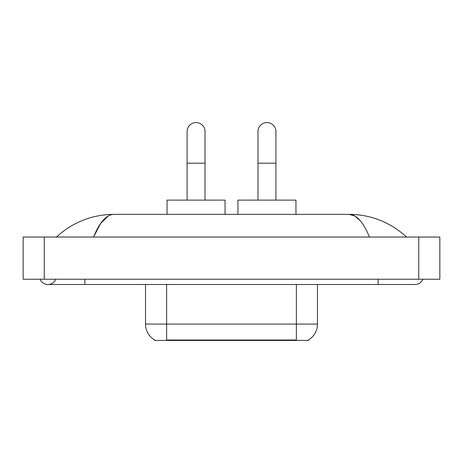 <?xml version="1.0" encoding="UTF-8"?>
<svg xmlns="http://www.w3.org/2000/svg" width="463" height="463" viewBox="0 0 463 463"><rect width="100%" height="100%" fill="white"/><g stroke="black" fill="none" stroke-linecap="round" stroke-linejoin="round"><path stroke-width="0.69" d="M308.508 339.906L308.508 340.421L154.492 340.421L154.492 339.906M154.648 339.998A18.462 18.462 0 0 1 145.521 324.071L166.622 324.071L166.622 339.998L296.378 339.998L296.378 324.071L317.479 324.071L317.479 284.508M145.521 324.071L145.521 284.508M308.352 339.998A18.462 18.462 0 0 0 317.479 324.071M187.087 200.114L187.087 131.544A8.965 8.965 0 0 1 196.052 122.579A8.965 8.965 0 0 1 205.022 131.544A8.965 8.965 0 0 0 196.052 122.579M205.022 200.114L205.022 131.544M225.064 214.357L225.064 200.114L167.045 200.114L167.045 214.357M257.978 200.114L257.978 131.544A8.965 8.965 0 0 1 266.948 122.579A8.965 8.965 0 0 1 275.913 131.544A8.965 8.965 0 0 0 266.948 122.579M275.913 200.114L275.913 131.544M295.955 214.357L295.955 200.114L237.936 200.114L237.936 214.357M40.119 279.235A8.438 8.438 0 0 0 55.763 279.235A8.438 8.438 0 0 1 40.119 279.235A8.438 8.438 0 0 0 47.944 284.508A8.438 8.438 0 0 1 40.119 279.235M422.881 279.235A8.438 8.438 0 0 1 415.056 284.508A8.438 8.438 0 0 0 422.881 279.235A8.438 8.438 0 0 1 415.056 284.508A8.438 8.438 0 0 0 422.881 279.235M369.439 237.039C363.391 222.142 356.597 214.583 349.056 214.357L113.944 214.357C106.403 214.583 99.609 222.142 93.561 237.039L100.662 223.403L108.469 215.845M44.251 237.039L439.85 237.039L439.85 279.235L23.15 279.235L23.15 237.039L44.251 237.039L44.251 279.235M404.824 235.412L406.618 237.039C390.02 222.084 370.828 214.525 349.056 214.357L354.803 215.995L360.312 220.776M58.176 235.412L56.382 237.039C72.905 222.118 92.091 214.56 113.944 214.357M294.271 340.421L294.271 339.906M168.729 340.421L168.729 339.906M166.622 284.508L166.622 324.071L296.378 324.071L296.378 284.508M187.087 163.19L205.022 163.19M257.978 163.19L275.913 163.19M378.138 279.235L378.138 284.508L415.056 284.508M84.862 279.235L84.862 284.508L378.138 284.508M418.749 237.039L418.749 279.235M84.862 284.508L47.944 284.508"/></g></svg>
